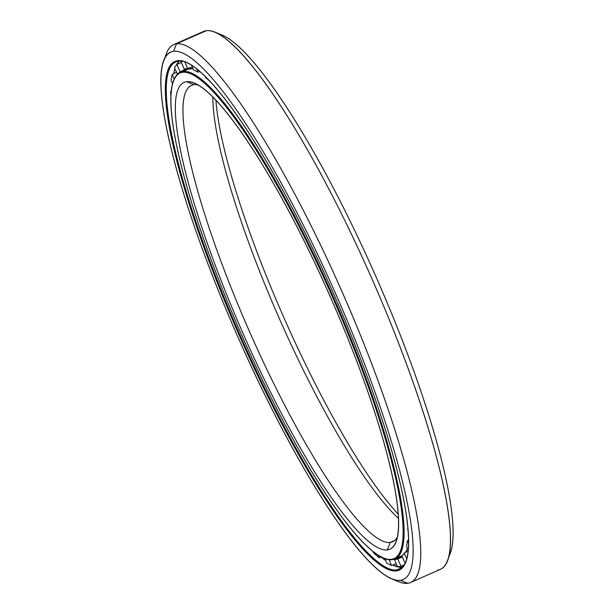 <?xml version="1.0" encoding="UTF-8"?>
<svg xmlns="http://www.w3.org/2000/svg" width="614" height="614" viewBox="0 0 614 614"><rect width="100%" height="100%" fill="white"/><g stroke="black" fill="none" stroke-linecap="round" stroke-linejoin="round"><path stroke-width="0.92" d="M394.633 540.481L390.197 542.431A249.338 46.257 -113.8 0 0 392.553 541.771A249.338 46.257 -113.8 0 0 397.22 537.388A249.338 46.257 66.2 0 1 390.197 542.431L387.319 549.914A255.04 47.316 -113.8 0 0 396.053 541.441A255.04 47.316 -113.8 0 0 330.286 296.754A255.04 47.316 -113.8 0 0 194.254 82.982A255.04 47.316 -113.8 0 0 186.641 81.708L194.009 84.686A249.338 46.257 66.2 0 1 198.03 84.862A249.338 46.257 -113.8 0 0 194.009 84.686L186.641 81.708A255.04 47.316 66.2 0 1 335.605 309.003A255.04 47.316 66.2 0 1 387.319 549.914A255.04 47.316 66.2 0 1 238.355 322.626A255.04 47.316 66.2 0 1 186.641 81.708A255.04 47.316 -113.8 0 0 238.355 322.626A255.04 47.316 -113.8 0 0 387.319 549.914L390.197 542.431A249.338 46.257 66.2 0 1 244.564 320.216A249.338 46.257 66.2 0 1 194.009 84.686A249.338 46.257 -113.8 0 0 191.652 85.346A249.338 46.257 -113.8 0 0 247.15 326.211A249.338 46.257 -113.8 0 0 390.197 542.431L394.633 540.481M173.685 80.657A266.008 49.35 66.2 0 1 180.455 72.061A266.008 49.35 66.2 0 1 182.964 71.354L182.604 72.291L182.964 71.354A266.008 49.35 -113.8 0 0 173.854 80.196L173.516 81.109A265.294 49.22 66.2 0 1 182.604 72.291A265.294 49.22 66.2 0 1 337.562 308.727A265.294 49.22 66.2 0 1 391.348 559.331A265.294 49.22 66.2 0 1 383.428 558.003A265.294 49.22 66.2 0 1 241.931 335.643A265.294 49.22 66.2 0 1 173.516 81.109M383.428 558.003L384.326 558.372A266.008 49.35 -113.8 0 0 392.269 559.707L391.348 559.331L392.269 559.707A266.008 49.35 66.2 0 1 383.873 558.187M184.469 70.694A266.008 49.35 66.2 0 1 189.196 68.615L182.964 71.354L189.196 68.615A266.008 49.35 -113.8 0 0 186.687 69.321L180.455 72.061M186.687 69.321L193.026 68.707A265.985 49.343 -113.8 0 0 190.754 68.507M189.196 68.615A266.008 49.35 66.2 0 1 193.034 68.722A266.008 49.35 -113.8 0 0 189.196 68.615M215.898 100.021A255.04 47.316 -113.8 0 0 283.714 317.246A255.04 47.316 -113.8 0 0 398.102 513.979A255.04 47.316 66.2 0 1 283.714 317.246A255.04 47.316 66.2 0 1 215.898 100.021M407.473 548.502A266.008 49.35 66.2 0 1 405.424 552.462A265.985 49.343 -113.8 0 0 407.489 548.525L405.447 552.454A266.008 49.35 -113.8 0 0 407.473 548.502M394.787 559.001A266.008 49.35 66.2 0 1 392.269 559.707A266.008 49.35 -113.8 0 0 338.337 308.428A266.008 49.35 -113.8 0 0 182.964 71.354A266.008 49.35 66.2 0 1 335.574 302.034A266.008 49.35 66.2 0 1 394.787 559.001L401.019 556.253A266.008 49.35 -113.8 0 0 402.792 555.225A266.008 49.35 66.2 0 1 398.509 556.959M182.604 72.291A265.294 49.22 -113.8 0 0 236.398 322.903A265.294 49.22 -113.8 0 0 391.348 559.331A265.294 49.22 -113.8 0 0 337.562 308.727A265.294 49.22 -113.8 0 0 182.604 72.291M398.356 518.285A249.338 46.257 66.2 0 1 279.562 319.08A249.338 46.257 66.2 0 1 212.889 96.928A249.338 46.257 -113.8 0 0 279.562 319.08A249.338 46.257 -113.8 0 0 398.356 518.285M391.74 578.879L398.939 581.826A293.86 54.516 -113.8 0 0 407.719 583.3L400.351 580.322A288.166 53.464 -113.8 0 0 341.921 308.113A288.166 53.464 -113.8 0 0 173.608 51.3L176.494 43.817A293.86 54.516 -113.8 0 0 166.425 53.579L163.738 60.878A288.166 53.464 66.2 0 1 173.608 51.3A288.166 53.464 -113.8 0 0 232.038 323.509A288.166 53.464 -113.8 0 0 400.351 580.322A288.166 53.464 66.2 0 1 391.74 578.879A288.166 53.464 66.2 0 1 238.048 337.347A288.166 53.464 66.2 0 1 163.738 60.878M201.062 33.002A293.86 54.516 66.2 0 1 206.281 30.7L176.494 43.817L206.281 30.7A293.86 54.516 -113.8 0 0 203.51 31.483L173.716 44.592A293.86 54.516 66.2 0 1 176.494 43.817A293.86 54.516 66.2 0 1 345.083 298.642A293.86 54.516 66.2 0 1 410.49 582.517A293.86 54.516 66.2 0 1 407.719 583.3A293.86 54.516 66.2 0 1 395.186 580M165.235 57.578A293.86 54.516 66.2 0 1 173.716 44.592M381.363 557.121A277.213 51.43 -113.8 0 0 385.83 560.666A277.213 51.43 66.2 0 1 381.363 557.121M401.341 567.336A277.213 51.43 66.2 0 1 392.768 564.972A277.213 51.43 -113.8 0 0 393.858 565.486L395.324 566.116M179.311 61.009A277.19 51.422 -113.8 0 0 176.41 65.007A277.19 51.422 66.2 0 1 179.311 61.009L176.456 64.954A277.213 51.43 66.2 0 1 178.728 61.6M174.898 68.737A277.19 51.422 -113.8 0 0 173.678 73.757A277.19 51.422 66.2 0 1 174.898 68.737M173.716 73.741A277.213 51.43 66.2 0 1 174.913 68.768A277.213 51.43 -113.8 0 0 173.716 73.741M401.602 567.804L396.675 569.969A277.19 51.422 -113.8 0 0 399.292 569.239A277.19 51.422 -113.8 0 0 406 561.211A277.19 51.422 66.2 0 1 396.675 569.969L396.314 570.905A277.904 51.561 -113.8 0 0 405.831 561.672A277.904 51.561 -113.8 0 0 334.169 295.042A277.904 51.561 -113.8 0 0 185.942 62.106A277.904 51.561 -113.8 0 0 177.646 60.717L178.567 61.093A277.19 51.422 66.2 0 1 186.395 62.298A277.19 51.422 -113.8 0 0 178.567 61.093L177.646 60.717A277.904 51.561 66.2 0 1 339.964 308.389A277.904 51.561 66.2 0 1 396.314 570.905A277.904 51.561 66.2 0 1 233.995 323.24A277.904 51.561 66.2 0 1 177.646 60.717A277.904 51.561 -113.8 0 0 233.995 323.24A277.904 51.561 -113.8 0 0 396.314 570.905L396.675 569.969A277.19 51.422 66.2 0 1 234.771 322.933A277.19 51.422 66.2 0 1 178.567 61.093A277.19 51.422 -113.8 0 0 175.949 61.83A277.19 51.422 -113.8 0 0 237.641 329.595A277.19 51.422 -113.8 0 0 396.675 569.969L401.602 567.804M402.162 567.305A277.19 51.422 66.2 0 1 392.73 564.987A277.19 51.422 -113.8 0 0 402.162 567.305L393.858 565.486M385.853 560.728A277.19 51.422 66.2 0 1 381.317 557.136A277.19 51.422 -113.8 0 0 385.853 560.728M218.814 34A288.166 53.464 66.2 0 1 375.952 276.653A288.166 53.464 66.2 0 1 448.765 556.422M410.49 582.517L440.284 569.408A293.86 54.516 -113.8 0 0 374.878 285.533A293.86 54.516 -113.8 0 0 206.281 30.7A293.86 54.516 66.2 0 1 215.061 32.174A293.86 54.516 66.2 0 1 371.792 278.48A293.86 54.516 66.2 0 1 447.575 560.421A293.86 54.516 66.2 0 1 437.506 570.183M447.575 560.421L450.262 553.122A288.166 53.464 -113.8 0 0 375.952 276.653A288.166 53.464 -113.8 0 0 222.26 35.121L215.061 32.174M176.494 43.817L173.608 51.3A288.166 53.464 66.2 0 1 341.921 308.113A288.166 53.464 66.2 0 1 400.351 580.322L407.719 583.3A293.86 54.516 -113.8 0 0 348.13 305.703A293.86 54.516 -113.8 0 0 176.494 43.817M182.742 61.423L182.742 61.423A275.202 51.054 -113.8 0 0 181.015 61.822A275.202 51.054 66.2 0 1 182.742 61.423A275.202 51.054 66.2 0 1 183.356 61.362A275.202 51.054 -113.8 0 0 182.742 61.423M399.284 566.645A275.202 51.054 66.2 0 1 397.427 566.753A275.202 51.054 -113.8 0 0 399.284 566.645A275.202 51.054 -113.8 0 0 401.011 566.246L404.15 564.888L401.011 566.246L397.757 558.955L402.3 556.99L397.757 558.955L401.011 566.246A275.202 51.054 66.2 0 1 399.284 566.645M396.176 563.713L391.494 565.44A275.202 51.054 66.2 0 1 386.736 563.092A275.202 51.054 -113.8 0 0 391.494 565.44L396.176 563.713M381.44 557.098L379.229 557.773A275.202 51.054 66.2 0 1 373.427 552.638A275.202 51.054 -113.8 0 0 379.229 557.773L381.44 557.098M170.999 98.693A275.202 51.054 66.2 0 1 170.707 91.164L171.444 90.711L170.707 91.164A275.202 51.054 -113.8 0 0 170.999 98.693M171.153 80.68A275.202 51.054 66.2 0 1 172.143 74.593L176.571 72.191L172.143 74.593A275.202 51.054 -113.8 0 0 171.153 80.68L172.711 83.65L171.153 80.68M174.491 67.893A275.202 51.054 66.2 0 1 176.817 64.554L181.291 62.444L176.817 64.554A275.202 51.054 -113.8 0 0 174.491 67.893L177.5 74.102L174.491 67.893M182.45 61.185L181.015 61.822L182.45 61.185M402.155 556.675L396.145 559.323A267.22 49.573 -113.8 0 0 397.757 558.955A267.22 49.573 66.2 0 1 396.145 559.323L402.155 556.675M401.955 556.223A267.22 49.573 -113.8 0 0 404.112 553.122L408.057 551.142L404.112 553.122L406.775 558.61L404.112 553.122A267.22 49.573 66.2 0 1 401.955 556.223L405.094 563.245L401.955 556.223M406.468 546.422A267.22 49.573 -113.8 0 0 407.389 540.757L408.456 540.151L407.389 540.757L408.471 542.822L407.389 540.757A267.22 49.573 66.2 0 1 406.468 546.422L408.172 549.929L406.468 546.422M407.834 530.281A267.22 49.573 -113.8 0 0 407.796 528.393A267.22 49.573 66.2 0 1 407.834 530.281L407.834 530.281M210.955 82.207L210.863 82.238A267.22 49.573 -113.8 0 0 205.467 77.464L204.922 75.99L205.467 77.464A267.22 49.573 66.2 0 1 210.863 82.238L210.955 82.207M200.003 71.454L197.969 72.145A267.22 49.573 -113.8 0 0 193.54 69.958L191.522 65.046L193.54 69.958A267.22 49.573 66.2 0 1 197.969 72.145L196.687 68.714L197.969 72.145L200.003 71.454M192.236 66.78L187.608 68.645A267.22 49.573 -113.8 0 0 185.881 68.753A267.22 49.573 -113.8 0 0 184.269 69.113L181.015 61.822L184.269 69.113A267.22 49.573 66.2 0 1 185.881 68.753A267.22 49.573 66.2 0 1 187.608 68.645L184.776 61.738L187.608 68.645L192.236 66.78M185.582 69.244L180.071 71.846A267.22 49.573 -113.8 0 0 179.441 72.59A267.22 49.573 66.2 0 1 180.071 71.846L176.817 64.554L180.071 71.846L185.582 69.244M400.412 556.53L394.418 559.423A267.22 49.573 -113.8 0 0 396.145 559.323A267.22 49.573 66.2 0 1 394.418 559.423L397.427 566.753L394.418 559.423L400.412 556.53M171.291 92.269L170.707 91.164L171.291 92.269M174.307 79.06L172.143 74.593L174.307 79.06M389.138 559.707L391.494 565.44L389.138 559.707M385.085 558.671L386.736 563.092L385.085 558.671M378.324 555.34L379.229 557.773L378.324 555.34M373.097 551.648L373.427 552.638L373.097 551.648M395.623 562.363L395.393 561.833A11.129 1.474 -22.3 0 0 395.431 561.894A11.129 1.474 157.7 0 1 395.393 561.833A11.129 1.474 157.7 0 1 395.378 561.756M177.285 73.657A11.129 2.126 -25.9 0 1 177.162 73.511A11.129 2.126 -25.9 0 1 177.124 73.319A11.129 2.126 154.1 0 0 177.162 73.511L176.771 72.598M401.019 556.253L402.784 555.233M399.207 566.661L400.174 567.275M395.393 561.833L395.186 561.296M181.614 61.553L181.583 61.062M185.167 68.875L186.042 69.605M176.832 64.547L177.438 63.273M177.162 73.511L177.484 74.117"/></g></svg>
